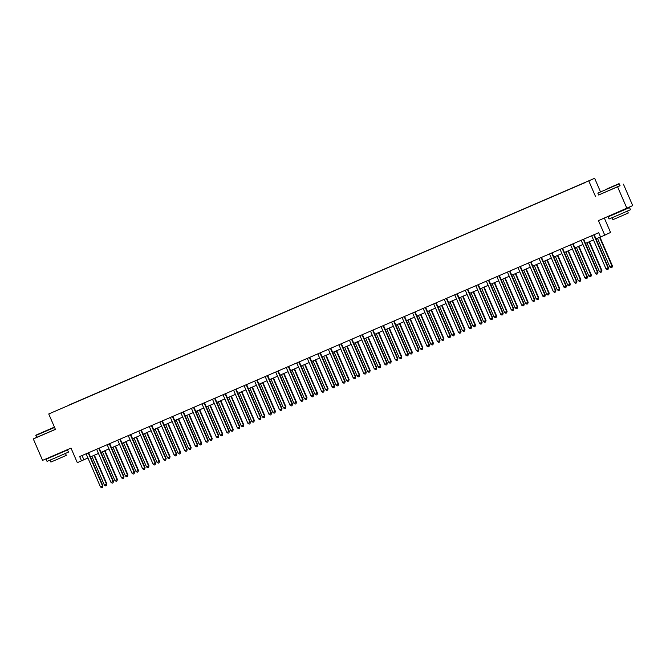 <?xml version="1.0" encoding="UTF-8"?>
<svg xmlns="http://www.w3.org/2000/svg" width="666" height="666" viewBox="0 0 666 666"><rect width="100%" height="100%" fill="white"/><g stroke="black" fill="none" stroke-linecap="round" stroke-linejoin="round"><path stroke-width="1" d="M55.877 410.88L59.116 409.457L55.877 410.88M594.638 178.288L48.743 413.969L594.638 178.288L600.416 191.642M598.642 194.98L620.038 185.639M623.426 184.174L632.7 205.603L598.468 220.613L604.77 235.181L610.564 232.434L604.353 218.073M36.638 437.354L33.3 438.936L42.574 460.364L71.012 448.101L77.314 462.67L87.929 457.983M617.632 186.921L626.906 208.35M604.77 235.181L600.557 236.996L598.701 232.717L79.67 456.568L81.527 460.847M584.407 182.892L579.403 185.073L584.415 182.925M578.221 185.548L68.606 405.378M578.196 185.448L68.54 405.219M595.512 196.462L588.836 181.035M33.3 438.936L55.42 429.395L48.743 413.969M90.434 456.909L98.468 453.446M100.966 452.364L108.999 448.901M111.505 447.818L119.53 444.364M122.036 443.281L130.061 439.818M132.567 438.736L140.593 435.273M143.098 434.199L151.124 430.736M153.63 429.653L161.655 426.19M164.161 425.108L172.194 421.645M174.692 420.571L182.725 417.107M185.231 416.025L193.257 412.562M195.762 411.48L203.788 408.017M206.294 406.943L214.319 403.479M216.825 402.397L224.85 398.934M227.356 397.852L235.381 394.397M237.887 393.315L245.92 389.851M248.418 388.769L256.452 385.306M258.957 384.224L266.983 380.769M269.489 379.687L277.514 376.223M280.02 375.141L288.045 371.678M290.551 370.604L298.576 367.141M301.082 366.059L309.107 362.595M311.613 361.513L319.647 358.05M322.144 356.976L330.178 353.513M332.684 352.431L340.709 348.967M343.215 347.885L351.24 344.422M353.746 343.348L361.771 339.885M364.277 338.803L372.302 335.339M374.808 334.257L382.833 330.802M385.339 329.72L393.373 326.257M395.87 325.175L403.904 321.711M406.41 320.637L414.435 317.174M416.941 316.092L424.966 312.629M427.472 311.546L435.497 308.083M438.003 307.009L446.029 303.546M448.534 302.464L456.56 299.001M459.065 297.918L467.099 294.455M469.597 293.381L477.63 289.918M480.136 288.836L488.161 285.373M490.667 284.29L498.692 280.836M501.198 279.753L509.224 276.29M511.729 275.208L519.755 271.745M522.261 270.671L530.286 267.208M532.792 266.125L540.825 262.662M543.323 261.58L551.356 258.117M553.862 257.043L561.888 253.58M564.393 252.497L572.419 249.034M574.925 247.952L582.95 244.489M585.456 243.415L593.481 239.951M595.987 238.869L600.524 236.913M82.06 455.536L83.874 459.74M593.864 234.798L593.872 234.898A0.932 0.916 -115.4 0 0 593.947 235.24L608.116 267.982L606.01 268.889L591.841 236.155A0.932 0.916 -115.4 0 0 591.641 235.856L591.575 235.789M594.255 234.632L594.263 234.707A0.932 0.916 -115.4 0 0 594.338 235.056L608.508 267.799L608.083 269.314L607.234 269.672L606.01 268.889M608.508 267.799L608.083 269.314M597.46 238.237L609.923 267.033L612.029 266.125L612.42 265.934L599.966 237.154M612.42 265.934L611.996 267.457L612.029 266.125L599.567 237.329M611.996 267.457L611.155 267.815L609.923 267.033M583.333 239.344L583.333 239.435A0.932 0.916 -115.4 0 0 583.416 239.785L597.577 272.519L595.471 273.435L581.31 240.692A0.932 0.916 -115.4 0 0 581.11 240.401L581.043 240.334M583.724 239.177L583.724 239.252A0.932 0.916 -115.4 0 0 583.807 239.602L597.968 272.336L597.552 273.851L596.703 274.217L595.471 273.435M597.968 272.336L597.552 273.851M572.802 243.889L572.802 243.981A0.932 0.916 -115.4 0 0 572.885 244.33L587.046 277.064L584.939 277.972L570.779 245.238A0.932 0.916 -115.4 0 0 570.579 244.946L570.504 244.872M573.193 243.714L573.193 243.798A0.932 0.916 -115.4 0 0 573.276 244.139L587.437 276.881L587.012 278.396L586.172 278.763L584.939 277.972M587.437 276.881L587.012 278.396M562.27 248.426L562.27 248.526A0.932 0.916 -115.4 0 0 562.345 248.868L576.515 281.61L574.408 282.517L560.239 249.775A0.932 0.916 -115.4 0 0 560.039 249.484L559.973 249.417M562.662 248.26L562.662 248.335A0.932 0.916 -115.4 0 0 562.737 248.684L576.906 281.418L576.481 282.942L575.64 283.3L574.408 282.517M576.906 281.418L576.481 282.942M586.929 242.774L599.392 271.578L601.889 270.479L589.435 241.7M601.889 270.479L601.465 271.994L601.498 270.662L589.035 241.866M601.465 271.994L600.624 272.361L599.392 271.578M576.398 247.319L588.861 276.115L590.967 275.208L591.358 275.025L578.904 246.237M591.358 275.025L590.933 276.54L590.967 275.208L578.504 246.412M590.933 276.54L590.093 276.906L588.861 276.115M565.867 251.865L578.329 280.661L580.436 279.753L580.827 279.562L568.364 250.782M580.827 279.562L580.402 281.085L580.436 279.753L567.973 250.957M580.402 281.085L579.553 281.443L578.329 280.661M551.739 252.972L551.739 253.063A0.932 0.916 -115.4 0 0 551.814 253.413L565.983 286.147L563.877 287.054L549.708 254.32A0.932 0.916 -115.4 0 0 549.508 254.029L549.442 253.962M552.131 252.805L552.131 252.88A0.932 0.916 -115.4 0 0 552.206 253.23L566.375 285.964L565.95 287.479L565.109 287.845L563.877 287.054M566.375 285.964L565.95 287.479M555.336 256.402L567.79 285.198L570.287 284.107L557.833 255.328M570.287 284.107L569.871 285.622L569.896 284.29L557.442 255.494M569.871 285.622L569.022 285.989L567.79 285.198M606.526 189.127L618.897 183.699L606.526 189.127M619.263 183.841L597.835 193.115L598.651 194.996L620.079 185.731L618.897 183.699M607.484 188.678L613.669 185.964L607.484 188.678M624.625 209.64L629.537 207.584L630.461 209.723L617.79 215.293L609.04 218.997L608.108 216.85L612.97 214.685M629.537 207.584L608.108 216.85M627.48 211.072L628.313 212.995L619.197 216.999L612.887 219.672L612.054 217.749M624.517 209.382L612.853 214.41M54.421 427.097L35.981 435.131L54.462 427.189M54.57 427.447L35.831 435.497L36.647 437.387L55.386 429.329M45.479 431.06L51.665 428.346L45.479 431.06M62.621 452.023L67.532 449.966L68.456 452.106L55.786 457.675L47.036 461.38L46.104 459.24L50.966 457.067M67.532 449.966L46.104 459.24M65.484 453.454L66.309 455.377L57.193 459.382L50.882 462.054L50.058 460.131M62.512 451.764L50.849 456.793M541.2 257.509L541.208 257.609A0.932 0.916 -115.4 0 0 541.283 257.958L555.452 290.692L553.346 291.6L539.177 258.866A0.932 0.916 -115.4 0 0 538.977 258.566L538.911 258.5M541.6 257.342L541.6 257.426A0.932 0.916 -115.4 0 0 541.674 257.767L555.844 290.509L555.419 292.024L554.578 292.391L553.346 291.6M555.844 290.509L555.419 292.024M530.669 262.054L530.677 262.154A0.932 0.916 -115.4 0 0 530.752 262.496L544.921 295.238L542.815 296.145L528.646 263.403A0.932 0.916 -115.4 0 0 528.446 263.112L528.379 263.045M531.06 261.888L531.068 261.963A0.932 0.916 -115.4 0 0 531.143 262.312L545.312 295.046L544.888 296.57L544.047 296.928L542.815 296.145M545.312 295.046L544.888 296.57M520.138 266.6L520.146 266.691A0.932 0.916 -115.4 0 0 520.221 267.041L534.39 299.775L532.284 300.682L518.115 267.948A0.932 0.916 -115.4 0 0 517.915 267.657L517.848 267.59M520.529 266.425L520.537 266.508A0.932 0.916 -115.4 0 0 520.612 266.858L534.781 299.592L534.357 301.107L533.508 301.473L532.284 300.682M534.781 299.592L534.357 301.107M509.607 271.137L509.607 271.237A0.932 0.916 -115.4 0 0 509.69 271.578L523.851 304.32L521.744 305.228L507.584 272.494A0.932 0.916 -115.4 0 0 507.384 272.194L507.317 272.128M509.998 270.97L509.998 271.054A0.932 0.916 -115.4 0 0 510.081 271.395L524.242 304.137L523.826 305.652L522.977 306.01L521.744 305.228M524.242 304.137L523.826 305.652M499.075 275.682L499.075 275.782A0.932 0.916 -115.4 0 0 499.159 276.124L513.32 308.866L511.213 309.773L497.052 277.031A0.932 0.916 -115.4 0 0 496.853 276.74L496.778 276.673M499.467 275.516L499.467 275.591A0.932 0.916 -115.4 0 0 499.55 275.94L513.711 308.674L513.286 310.19L512.445 310.556L511.213 309.773M513.711 308.674L513.286 310.19M544.796 260.947L557.259 289.743L559.365 288.836L559.756 288.653L547.302 259.865M559.756 288.653L559.332 290.168L559.365 288.836L546.903 260.04M559.332 290.168L558.491 290.526L557.259 289.743M534.265 265.493L546.728 294.289L548.834 293.381L549.225 293.19L536.771 264.41M549.225 293.19L548.801 294.705L548.834 293.381L536.371 264.577M548.801 294.705L547.96 295.071L546.728 294.289M523.734 270.03L536.197 298.826L538.303 297.918L538.694 297.735L526.24 268.947M538.694 297.735L538.27 299.25L538.303 297.918L525.84 269.122M538.27 299.25L537.429 299.617L536.197 298.826M513.203 274.575L525.665 303.371L527.772 302.464L528.163 302.281L515.709 273.493M528.163 302.281L527.738 303.796L527.772 302.464L515.309 273.668M527.738 303.796L526.898 304.154L525.665 303.371M502.672 279.112L515.134 307.917L517.632 306.818L505.178 278.038M517.632 306.818L517.207 308.333L517.241 307.009L504.778 278.205M517.207 308.333L516.366 308.699L515.134 307.917M488.544 280.228L488.544 280.319A0.932 0.916 -115.4 0 0 488.619 280.669L502.788 313.403L500.682 314.31L486.513 281.576A0.932 0.916 -115.4 0 0 486.313 281.285L486.247 281.21M488.936 280.053L488.936 280.136A0.932 0.916 -115.4 0 0 489.01 280.478L503.18 313.22L502.755 314.735L501.914 315.101L500.682 314.31M503.18 313.22L502.755 314.735M492.141 283.658L504.603 312.454L506.709 311.546L507.101 311.363L494.638 282.575M507.101 311.363L506.676 312.878L506.709 311.546L494.247 282.75M506.676 312.878L505.835 313.245L504.603 312.454M478.013 284.765L478.013 284.865A0.932 0.916 -115.4 0 0 478.088 285.206L492.257 317.948L490.151 318.856L475.982 286.122A0.932 0.916 -115.4 0 0 475.782 285.822L475.715 285.756M478.404 284.598L478.404 284.682A0.932 0.916 -115.4 0 0 478.479 285.023L492.649 317.765L492.224 319.28L491.383 319.638L490.151 318.856M492.649 317.765L492.224 319.28M481.61 288.203L494.064 316.999L496.17 316.092L496.57 315.9L484.107 287.121M496.57 315.9L496.145 317.424L496.17 316.092L483.716 287.296M496.145 317.424L495.296 317.782L494.064 316.999M467.474 289.31L467.482 289.402A0.932 0.916 -115.4 0 0 467.557 289.752L481.726 322.486L479.62 323.401L465.451 290.659A0.932 0.916 -115.4 0 0 465.251 290.368L465.184 290.301M467.873 289.144L467.873 289.219A0.932 0.916 -115.4 0 0 467.948 289.568L482.117 322.302L481.693 323.818L480.852 324.184L479.62 323.401M482.117 322.302L481.693 323.818M471.07 292.74L483.533 321.545L486.03 320.446L473.576 291.666M486.03 320.446L485.606 321.961L485.639 320.629L473.176 291.833M485.606 321.961L484.765 322.327L483.533 321.545M456.943 293.856L456.951 293.947A0.932 0.916 -115.4 0 0 457.026 294.297L471.195 327.031L469.089 327.938L454.92 295.205A0.932 0.916 -115.4 0 0 454.72 294.913L454.653 294.838M457.334 293.681L457.342 293.764A0.932 0.916 -115.4 0 0 457.417 294.106L471.586 326.848L471.162 328.363L470.321 328.729L469.089 327.938M471.586 326.848L471.162 328.363M460.539 297.286L473.002 326.082L475.108 325.175L475.499 324.991L463.045 296.204M475.499 324.991L475.074 326.507L475.108 325.175L462.645 296.378M475.074 326.507L474.234 326.873L473.002 326.082M446.411 298.393L446.42 298.493A0.932 0.916 -115.4 0 0 446.495 298.834L460.664 331.576L458.558 332.484L444.388 299.742A0.932 0.916 -115.4 0 0 444.189 299.45L444.122 299.384M446.803 298.226L446.811 298.301A0.932 0.916 -115.4 0 0 446.886 298.651L461.055 331.385L460.631 332.908L459.781 333.266L458.558 332.484M461.055 331.385L460.631 332.908M450.008 301.831L462.47 330.627L464.577 329.72L464.968 329.528L452.514 300.749M464.968 329.528L464.543 331.052L464.577 329.72L452.114 300.924M464.543 331.052L463.702 331.41L462.47 330.627M435.88 302.938L435.88 303.03A0.932 0.916 -115.4 0 0 435.964 303.38L450.124 336.114L448.018 337.029L433.857 304.287A0.932 0.916 -115.4 0 0 433.658 303.996L433.591 303.929M436.272 302.772L436.272 302.847A0.932 0.916 -115.4 0 0 436.355 303.197L450.516 335.93L450.099 337.446L449.25 337.812L448.018 337.029M450.516 335.93L450.099 337.446M439.477 306.368L451.939 335.165L454.437 334.074L441.983 305.294M454.437 334.074L454.012 335.589L454.046 334.257L441.583 305.461M454.012 335.589L453.171 335.955L451.939 335.165M425.349 307.484L425.349 307.575A0.932 0.916 -115.4 0 0 425.432 307.925L439.593 340.659L437.487 341.566L423.326 308.833A0.932 0.916 -115.4 0 0 423.126 308.533L423.052 308.466M425.74 307.309L425.74 307.392A0.932 0.916 -115.4 0 0 425.824 307.734L439.985 340.476L439.56 341.991L438.719 342.357L437.487 341.566M439.985 340.476L439.56 341.991M414.818 312.021L414.818 312.121A0.932 0.916 -115.4 0 0 414.893 312.462L429.062 345.204L426.956 346.112L412.787 313.37A0.932 0.916 -115.4 0 0 412.587 313.078L412.52 313.012M415.209 311.855L415.209 311.929A0.932 0.916 -115.4 0 0 415.284 312.279L429.453 345.013L429.029 346.536L428.188 346.894L426.956 346.112M429.453 345.013L429.029 346.536M404.287 316.566L404.287 316.658A0.932 0.916 -115.4 0 0 404.362 317.008L418.531 349.742L416.425 350.649L402.256 317.915A0.932 0.916 -115.4 0 0 402.056 317.624L401.989 317.557M404.678 316.392L404.678 316.475A0.932 0.916 -115.4 0 0 404.753 316.825L418.922 349.558L418.498 351.074L417.657 351.44L416.425 350.649M418.922 349.558L418.498 351.074M393.748 321.104L393.756 321.203A0.932 0.916 -115.4 0 0 393.831 321.553L408 354.287L405.894 355.194L391.725 322.461A0.932 0.916 -115.4 0 0 391.525 322.161L391.458 322.094M394.147 320.937L394.147 321.02A0.932 0.916 -115.4 0 0 394.222 321.362L408.391 354.104L407.967 355.619L407.126 355.977L405.894 355.194M408.391 354.104L407.967 355.619M383.216 325.649L383.225 325.749A0.932 0.916 -115.4 0 0 383.3 326.09L397.469 358.832L395.363 359.74L381.193 326.998A0.932 0.916 -115.4 0 0 380.994 326.706L380.927 326.64M383.608 325.483L383.616 325.557A0.932 0.916 -115.4 0 0 383.691 325.907L397.86 358.641L397.435 360.156L396.595 360.522L395.363 359.74M397.86 358.641L397.435 360.156M372.685 330.194L372.694 330.286A0.932 0.916 -115.4 0 0 372.769 330.636L386.938 363.37L384.831 364.277L370.662 331.543A0.932 0.916 -115.4 0 0 370.463 331.252L370.396 331.177M373.077 330.02L373.085 330.103A0.932 0.916 -115.4 0 0 373.16 330.444L387.329 363.186L386.904 364.702L386.055 365.068L384.831 364.277M387.329 363.186L386.904 364.702M362.154 334.732L362.154 334.832A0.932 0.916 -115.4 0 0 362.237 335.173L376.398 367.915L374.292 368.822L360.131 336.089A0.932 0.916 -115.4 0 0 359.931 335.789L359.865 335.722M362.545 334.565L362.545 334.648A0.932 0.916 -115.4 0 0 362.629 334.99L376.79 367.732L376.373 369.247L375.524 369.605L374.292 368.822M376.79 367.732L376.373 369.247M351.623 339.277L351.623 339.369A0.932 0.916 -115.4 0 0 351.706 339.718L365.867 372.46L363.761 373.368L349.6 340.626A0.932 0.916 -115.4 0 0 349.4 340.334L349.325 340.268M352.014 339.111L352.014 339.185A0.932 0.916 -115.4 0 0 352.098 339.535L366.258 372.269L365.834 373.784L364.993 374.15L363.761 373.368M366.258 372.269L365.834 373.784M341.092 343.822L341.092 343.914A0.932 0.916 -115.4 0 0 341.167 344.264L355.336 376.998L353.23 377.905L339.061 345.171A0.932 0.916 -115.4 0 0 338.861 344.88L338.794 344.805M341.483 343.648L341.483 343.731A0.932 0.916 -115.4 0 0 341.558 344.072L355.727 376.814L355.303 378.33L354.462 378.696L353.23 377.905M355.727 376.814L355.303 378.33M330.561 348.36L330.561 348.46A0.932 0.916 -115.4 0 0 330.636 348.801L344.805 381.543L342.699 382.45L328.529 349.708A0.932 0.916 -115.4 0 0 328.33 349.417L328.263 349.35M330.952 348.193L330.952 348.268A0.932 0.916 -115.4 0 0 331.027 348.618L345.196 381.352L344.772 382.875L343.931 383.233L342.699 382.45M345.196 381.352L344.772 382.875M320.021 352.905L320.03 352.997A0.932 0.916 -115.4 0 0 320.105 353.346L334.274 386.08L332.168 386.996L317.998 354.254A0.932 0.916 -115.4 0 0 317.799 353.962L317.732 353.896M320.421 352.739L320.421 352.814A0.932 0.916 -115.4 0 0 320.496 353.163L334.665 385.897L334.24 387.412L333.4 387.779L332.168 386.996M334.665 385.897L334.24 387.412M309.49 357.451L309.499 357.542A0.932 0.916 -115.4 0 0 309.573 357.892L323.743 390.626L321.636 391.533L307.467 358.799A0.932 0.916 -115.4 0 0 307.267 358.499L307.201 358.433M309.881 357.276L309.89 357.359A0.932 0.916 -115.4 0 0 309.965 357.7L324.134 390.442L323.709 391.958L322.868 392.324L321.636 391.533M324.134 390.442L323.709 391.958M298.959 361.988L298.967 362.088A0.932 0.916 -115.4 0 0 299.042 362.429L313.211 395.171L311.105 396.079L296.936 363.336A0.932 0.916 -115.4 0 0 296.736 363.045L296.67 362.978M299.35 361.821L299.359 361.896A0.932 0.916 -115.4 0 0 299.434 362.246L313.603 394.98L313.178 396.503L312.337 396.861L311.105 396.079M313.603 394.98L313.178 396.503M288.428 366.533L288.428 366.625A0.932 0.916 -115.4 0 0 288.511 366.974L302.672 399.708L300.566 400.616L286.405 367.882A0.932 0.916 -115.4 0 0 286.205 367.59L286.139 367.524M288.819 366.358L288.819 366.442A0.932 0.916 -115.4 0 0 288.902 366.791L303.072 399.525L302.647 401.04L301.798 401.407L300.566 400.616M303.072 399.525L302.647 401.04M277.897 371.07L277.897 371.17A0.932 0.916 -115.4 0 0 277.98 371.52L292.141 404.254L290.035 405.161L275.874 372.427A0.932 0.916 -115.4 0 0 275.674 372.127L275.599 372.061M278.288 370.904L278.288 370.987A0.932 0.916 -115.4 0 0 278.371 371.328L292.532 404.071L292.108 405.586L291.267 405.944L290.035 405.161M292.532 404.071L292.108 405.586M267.366 375.616L267.366 375.716A0.932 0.916 -115.4 0 0 267.441 376.057L281.61 408.799L279.504 409.707L265.334 376.964A0.932 0.916 -115.4 0 0 265.135 376.673L265.068 376.606M267.757 375.449L267.757 375.524A0.932 0.916 -115.4 0 0 267.84 375.874L282.001 408.608L281.576 410.123L280.736 410.489L279.504 409.707M282.001 408.608L281.576 410.123M256.835 380.161L256.835 380.253A0.932 0.916 -115.4 0 0 256.91 380.602L271.079 413.336L268.972 414.244L254.803 381.51A0.932 0.916 -115.4 0 0 254.603 381.218L254.537 381.152M257.226 379.986L257.226 380.07A0.932 0.916 -115.4 0 0 257.301 380.419L271.47 413.153L271.045 414.668L270.205 415.035L268.972 414.244M271.47 413.153L271.045 414.668M246.303 384.698L246.303 384.798A0.932 0.916 -115.4 0 0 246.378 385.139L260.548 417.882L258.441 418.789L244.272 386.055A0.932 0.916 -115.4 0 0 244.072 385.756L244.006 385.689M246.695 384.532L246.695 384.615A0.932 0.916 -115.4 0 0 246.77 384.956L260.939 417.699L260.514 419.214L259.673 419.572L258.441 418.789M260.939 417.699L260.514 419.214M428.946 310.914L441.408 339.71L443.514 338.803L443.906 338.619L431.451 309.832M443.906 338.619L443.481 340.135L443.514 338.803L431.052 310.006M443.481 340.135L442.64 340.501L441.408 339.71M418.415 315.459L430.877 344.255L432.983 343.348L433.375 343.156L420.912 314.377M433.375 343.156L432.95 344.672L432.983 343.348L420.521 314.543M432.95 344.672L432.109 345.038L430.877 344.255M407.883 319.996L420.338 348.793L422.444 347.885L422.843 347.702L410.381 318.914M422.843 347.702L422.419 349.217L422.444 347.885L409.99 319.089M422.419 349.217L421.57 349.583L420.338 348.793M397.344 324.542L409.806 353.338L411.913 352.431L412.304 352.247L399.85 323.46M412.304 352.247L411.879 353.763L411.913 352.431L399.45 323.634M411.879 353.763L411.039 354.121L409.806 353.338M386.813 329.079L399.275 357.883L401.773 356.785L389.319 328.005M401.773 356.785L401.348 358.3L401.382 356.976L388.919 328.171M401.348 358.3L400.507 358.666L399.275 357.883M376.282 333.624L388.744 362.421L390.85 361.513L391.242 361.33L378.788 332.542M391.242 361.33L390.817 362.845L390.85 361.513L378.388 332.717M390.817 362.845L389.976 363.211L388.744 362.421M365.751 338.17L378.213 366.966L380.319 366.059L380.711 365.875L368.256 337.088M380.711 365.875L380.286 367.391L380.319 366.059L367.857 337.262M380.286 367.391L379.445 367.749L378.213 366.966M355.219 342.707L367.682 371.511L370.179 370.413L357.725 341.633M370.179 370.413L369.755 371.928L369.788 370.596L357.326 341.8M369.755 371.928L368.914 372.294L367.682 371.511M344.688 347.252L357.151 376.049L359.257 375.141L359.648 374.958L347.186 346.17M359.648 374.958L359.224 376.473L359.257 375.141L346.795 346.345M359.224 376.473L358.383 376.839L357.151 376.049M334.157 351.798L346.611 380.594L348.718 379.687L349.117 379.495L336.655 350.716M349.117 379.495L348.693 381.019L348.718 379.687L336.263 350.89M348.693 381.019L347.843 381.377L346.611 380.594M323.618 356.335L336.08 385.131L338.578 384.041L326.124 355.261M338.578 384.041L338.153 385.556L338.186 384.224L325.724 355.428M338.153 385.556L337.312 385.922L336.08 385.131M313.087 360.88L325.549 389.677L327.655 388.769L328.047 388.586L315.592 359.798M328.047 388.586L327.622 390.101L327.655 388.769L315.193 359.973M327.622 390.101L326.781 390.467L325.549 389.677M302.555 365.426L315.018 394.222L317.124 393.315L317.515 393.123L305.061 364.344M317.515 393.123L317.091 394.647L317.124 393.315L304.662 364.51M317.091 394.647L316.25 395.005L315.018 394.222M292.024 369.963L304.487 398.759L306.984 397.669L294.53 368.889M306.984 397.669L306.56 399.184L306.593 397.852L294.131 369.056M306.56 399.184L305.719 399.55L304.487 398.759M281.493 374.508L293.956 403.305L296.062 402.397L296.453 402.214L283.999 373.426M296.453 402.214L296.029 403.729L296.062 402.397L283.599 373.601M296.029 403.729L295.188 404.087L293.956 403.305M270.962 379.054L283.425 407.85L285.531 406.943L285.922 406.751L273.468 377.972M285.922 406.751L285.498 408.266L285.531 406.943L273.068 378.138M285.498 408.266L284.657 408.633L283.425 407.85M260.431 383.591L272.885 412.387L275 411.48L275.391 411.297L262.928 382.509M275.391 411.297L274.966 412.812L275 411.48L262.537 382.684M274.966 412.812L274.117 413.178L272.885 412.387M249.892 388.136L262.354 416.933L264.46 416.025L264.852 415.842L252.397 387.054M264.852 415.842L264.427 417.357L264.46 416.025L251.998 387.229M264.427 417.357L263.586 417.715L262.354 416.933M235.764 389.244L235.772 389.344A0.932 0.916 -115.4 0 0 235.847 389.685L250.016 422.427L247.91 423.335L233.741 390.592A0.932 0.916 -115.4 0 0 233.541 390.301L233.475 390.234M236.155 389.077L236.164 389.152A0.932 0.916 -115.4 0 0 236.239 389.502L250.408 422.236L249.983 423.751L249.142 424.117L247.91 423.335M250.408 422.236L249.983 423.751M239.36 392.674L251.823 421.478L254.32 420.379L241.866 391.6M254.32 420.379L253.896 421.894L253.929 420.562L241.467 391.766M253.896 421.894L253.055 422.261L251.823 421.478M225.233 393.789L225.241 393.881A0.932 0.916 -115.4 0 0 225.316 394.23L239.485 426.964L237.379 427.872L223.21 395.138A0.932 0.916 -115.4 0 0 223.01 394.846L222.944 394.772M225.624 393.614L225.632 393.698A0.932 0.916 -115.4 0 0 225.707 394.039L239.877 426.781L239.452 428.296L238.611 428.663L237.379 427.872M239.877 426.781L239.452 428.296M228.829 397.219L241.292 426.015L243.398 425.108L243.789 424.925L231.335 396.137M243.789 424.925L243.365 426.44L243.398 425.108L230.935 396.312M243.365 426.44L242.524 426.806L241.292 426.015M214.702 398.326L214.702 398.426A0.932 0.916 -115.4 0 0 214.785 398.767L228.946 431.51L226.84 432.417L212.679 399.675A0.932 0.916 -115.4 0 0 212.479 399.384L212.412 399.317M215.093 398.16L215.093 398.235A0.932 0.916 -115.4 0 0 215.176 398.584L229.345 431.318L228.921 432.842L228.072 433.2L226.84 432.417M229.345 431.318L228.921 432.842M218.298 401.765L230.761 430.561L232.867 429.653L233.258 429.462L220.804 400.682M233.258 429.462L232.834 430.985L232.867 429.653L220.404 400.857M232.834 430.985L231.993 431.343L230.761 430.561M204.171 402.872L204.171 402.963A0.932 0.916 -115.4 0 0 204.254 403.313L218.415 436.047L216.308 436.963L202.148 404.22A0.932 0.916 -115.4 0 0 201.948 403.929L201.881 403.862M204.562 402.705L204.562 402.78A0.932 0.916 -115.4 0 0 204.645 403.13L218.806 435.864L218.381 437.379L217.541 437.745L216.308 436.963M218.806 435.864L218.381 437.379M207.767 406.302L220.23 435.106L222.727 434.007L210.273 405.228M222.727 434.007L222.302 435.522L222.336 434.19L209.873 405.394M222.302 435.522L221.462 435.889L220.23 435.106M193.639 407.417L193.639 407.509A0.932 0.916 -115.4 0 0 193.714 407.858L207.884 440.592L205.777 441.5L191.608 408.766A0.932 0.916 -115.4 0 0 191.408 408.466L191.342 408.4M194.031 407.242L194.031 407.326A0.932 0.916 -115.4 0 0 194.114 407.667L208.275 440.409L207.85 441.924L207.009 442.291L205.777 441.5M208.275 440.409L207.85 441.924M197.236 410.847L209.698 439.643L211.805 438.736L212.196 438.553L199.742 409.765M212.196 438.553L211.771 440.068L211.805 438.736L199.342 409.94M211.771 440.068L210.931 440.434L209.698 439.643M183.108 411.954L183.108 412.054A0.932 0.916 -115.4 0 0 183.183 412.396L197.352 445.138L195.246 446.045L181.077 413.303A0.932 0.916 -115.4 0 0 180.877 413.012L180.811 412.945M183.5 411.788L183.5 411.863A0.932 0.916 -115.4 0 0 183.575 412.212L197.744 444.946L197.319 446.47L196.478 446.828L195.246 446.045M197.744 444.946L197.319 446.47M186.705 415.393L199.159 444.189L201.274 443.281L201.665 443.09L189.202 414.31M201.665 443.09L201.24 444.613L201.274 443.281L188.811 414.477M201.24 444.613L200.391 444.971L199.159 444.189M172.577 416.5L172.577 416.591A0.932 0.916 -115.4 0 0 172.652 416.941L186.821 449.675L184.715 450.582L170.546 417.848A0.932 0.916 -115.4 0 0 170.346 417.557L170.28 417.49M172.969 416.333L172.969 416.408A0.932 0.916 -115.4 0 0 173.043 416.758L187.213 449.492L186.788 451.007L185.947 451.373L184.715 450.582M187.213 449.492L186.788 451.007M176.165 419.93L188.628 448.726L191.125 447.635L178.671 418.856M191.125 447.635L190.701 449.15L190.734 447.818L178.272 419.022M190.701 449.15L189.86 449.517L188.628 448.726M162.038 421.037L162.046 421.137A0.932 0.916 -115.4 0 0 162.121 421.486L176.29 454.22L174.184 455.128L160.015 422.394A0.932 0.916 -115.4 0 0 159.815 422.094L159.748 422.028M162.429 420.87L162.437 420.954A0.932 0.916 -115.4 0 0 162.512 421.295L176.681 454.037L176.257 455.552L175.416 455.919L174.184 455.128M176.681 454.037L176.257 455.552M165.634 424.475L178.097 453.271L180.203 452.364L180.594 452.181L168.14 423.393M180.594 452.181L180.17 453.696L180.203 452.364L167.74 423.568M180.17 453.696L179.329 454.054L178.097 453.271M151.507 425.582L151.515 425.682A0.932 0.916 -115.4 0 0 151.59 426.024L165.759 458.766L163.653 459.673L149.484 426.931A0.932 0.916 -115.4 0 0 149.284 426.64L149.217 426.573M151.898 425.416L151.906 425.491A0.932 0.916 -115.4 0 0 151.981 425.84L166.15 458.574L165.726 460.098L164.885 460.456L163.653 459.673M166.15 458.574L165.726 460.098M155.103 429.021L167.566 457.817L169.672 456.909L170.063 456.718L157.609 427.938M170.063 456.718L169.639 458.233L169.672 456.909L157.209 428.105M169.639 458.233L168.798 458.599L167.566 457.817M140.976 430.128L140.976 430.219A0.932 0.916 -115.4 0 0 141.059 430.569L155.22 463.303L153.113 464.21L138.953 431.476A0.932 0.916 -115.4 0 0 138.753 431.185L138.686 431.118M141.367 429.953L141.375 430.036A0.932 0.916 -115.4 0 0 141.45 430.386L155.619 463.12L155.195 464.635L154.346 465.001L153.113 464.21M155.619 463.12L155.195 464.635M144.572 433.558L157.034 462.354L159.141 461.446L159.532 461.263L147.078 432.475M159.532 461.263L159.107 462.778L159.141 461.446L146.678 432.65M159.107 462.778L158.267 463.145L157.034 462.354M130.444 434.665L130.444 434.765A0.932 0.916 -115.4 0 0 130.528 435.106L144.689 467.848L142.582 468.756L128.421 436.022A0.932 0.916 -115.4 0 0 128.222 435.722L128.155 435.656M130.836 434.498L130.836 434.582A0.932 0.916 -115.4 0 0 130.919 434.923L145.08 467.665L144.655 469.18L143.814 469.538L142.582 468.756M145.08 467.665L144.655 469.18M119.913 439.21L119.913 439.31A0.932 0.916 -115.4 0 0 119.988 439.652L134.157 472.394L132.051 473.301L117.882 440.559A0.932 0.916 -115.4 0 0 117.691 440.268L117.616 440.201M120.305 439.044L120.305 439.119A0.932 0.916 -115.4 0 0 120.388 439.468L134.549 472.202L134.124 473.717L133.283 474.084L132.051 473.301M134.549 472.202L134.124 473.717M109.382 443.756L109.382 443.847A0.932 0.916 -115.4 0 0 109.457 444.197L123.626 476.931L121.52 477.838L107.351 445.104A0.932 0.916 -115.4 0 0 107.151 444.813L107.084 444.738M109.773 443.581L109.773 443.664A0.932 0.916 -115.4 0 0 109.848 444.006L124.018 476.748L123.593 478.263L122.752 478.629L121.52 477.838M124.018 476.748L123.593 478.263M98.851 448.293L98.851 448.393A0.932 0.916 -115.4 0 0 98.926 448.734L113.095 481.476L110.989 482.384L96.82 449.65A0.932 0.916 -115.4 0 0 96.62 449.35L96.553 449.284M99.242 448.126L99.242 448.201A0.932 0.916 -115.4 0 0 99.317 448.551L113.486 481.293L113.062 482.808L112.221 483.166L110.989 482.384M113.486 481.293L113.062 482.808M134.041 438.103L146.503 466.899L148.61 465.992L149.001 465.809L136.547 437.021M149.001 465.809L148.576 467.324L148.61 465.992L136.147 437.196M148.576 467.324L147.735 467.682L146.503 466.899M123.51 442.64L135.972 471.445L138.47 470.346L126.016 441.566M138.47 470.346L138.045 471.861L138.078 470.537L125.616 441.733M138.045 471.861L137.204 472.227L135.972 471.445M112.979 447.186L125.441 475.982L127.547 475.074L127.939 474.891L115.476 446.103M127.939 474.891L127.514 476.406L127.547 475.074L115.085 446.278M127.514 476.406L126.665 476.773L125.441 475.982M102.439 451.731L114.902 480.527L117.008 479.62L117.399 479.428L104.945 450.649M117.399 479.428L116.983 480.952L117.008 479.62L104.545 450.824M116.983 480.952L116.134 481.31L114.902 480.527M88.312 452.838L88.32 452.93A0.932 0.916 -115.4 0 0 88.395 453.28L102.564 486.013L100.458 486.929L86.289 454.187A0.932 0.916 -115.4 0 0 86.089 453.896L86.022 453.829M88.703 452.672L88.711 452.747A0.932 0.916 -115.4 0 0 88.786 453.096L102.955 485.83L102.531 487.346L101.69 487.712L100.458 486.929M102.955 485.83L102.531 487.346M91.908 456.268L104.371 485.073L106.868 483.974L94.414 455.194M106.868 483.974L106.443 485.489L106.477 484.157L94.014 455.361M106.443 485.489L105.603 485.855L104.371 485.073"/></g></svg>
